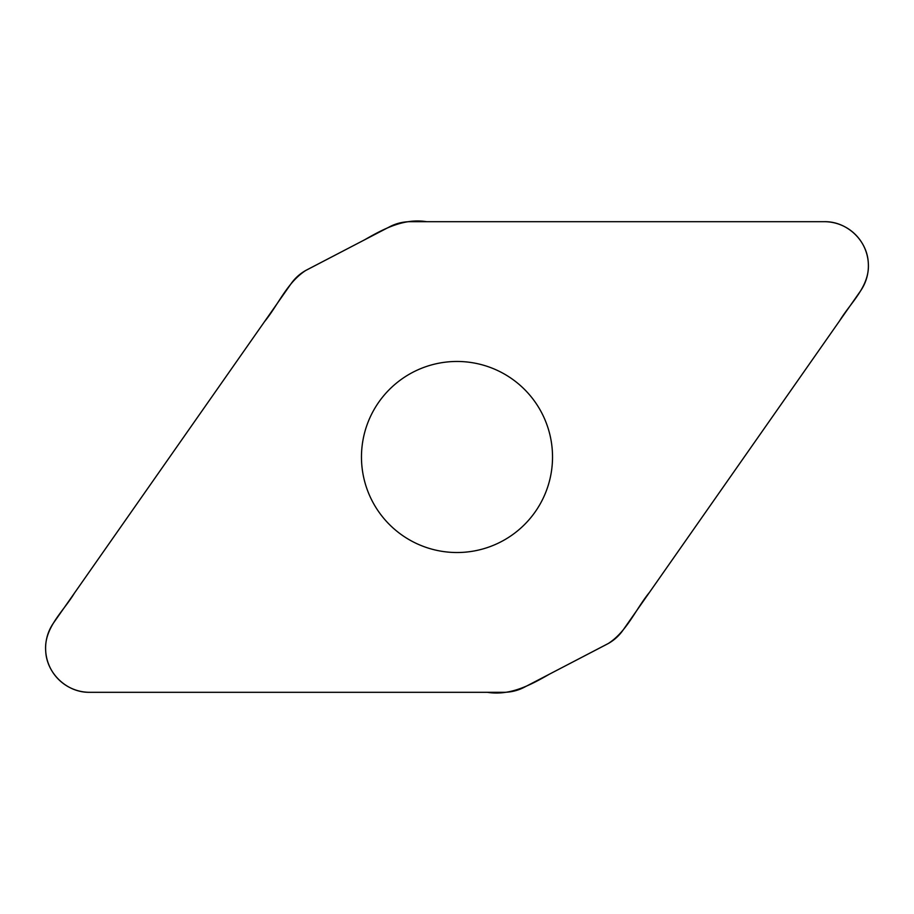 <?xml version="1.0" encoding="UTF-8"?>
<svg xmlns="http://www.w3.org/2000/svg" width="914" height="914" viewBox="0 0 914 914"><rect width="100%" height="100%" fill="white"/><g stroke="black" fill="none" stroke-linecap="round" stroke-linejoin="round"><path stroke-width="1.37" d="M410.306 221.691A44.466 44.466 0 0 0 389.764 226.718L306.921 269.836A44.466 44.466 0 0 0 291.029 283.774L53.583 622.88A44.123 44.123 0 0 0 89.721 692.309L503.694 692.309A44.466 44.466 0 0 0 524.236 687.282L607.079 644.164A44.466 44.466 0 0 0 622.971 630.226L860.417 291.12A44.123 44.123 0 0 0 824.279 221.691L410.306 221.691M457 361.464A95.536 95.536 0 0 1 539.728 504.768A95.536 95.536 0 0 1 374.272 504.768A95.536 95.536 0 0 1 457 361.464M89.721 692.309C67.248 692.835 46.74 673.675 45.711 651.225C43.723 627.838 63.363 611.535 74.4 593.163L264.443 321.751C278.279 304.853 286.927 282.7 305.664 270.521L364.435 239.902C383.56 228.934 403.782 218.035 426.667 221.691L824.279 221.691C846.752 221.165 867.26 240.325 868.289 262.775C870.277 286.162 850.637 302.465 839.6 320.837L649.557 592.249C635.721 609.147 627.073 631.3 608.336 643.479L549.565 674.098C530.44 685.066 510.218 695.965 487.333 692.309L89.721 692.309"/></g></svg>

